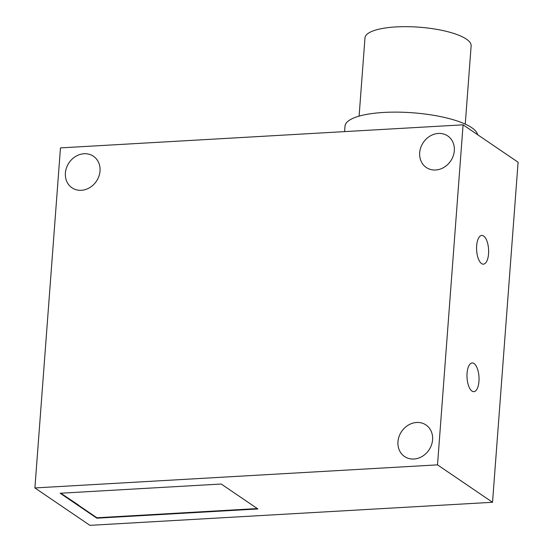 <?xml version="1.0" encoding="UTF-8"?>
<svg xmlns="http://www.w3.org/2000/svg" width="553" height="553" viewBox="0 0 553 553"><rect width="100%" height="100%" fill="white"/><g stroke="black" fill="none" stroke-linecap="round" stroke-linejoin="round"><path stroke-width="0.83" d="M60.782 493.214L78.567 505.11M463.082 124.826L60.471 147.893L34.901 487.94L437.513 464.866L492.529 502.283L518.099 162.243L463.082 124.826L437.513 464.866M481.566 263.581A14.378 5.986 -93.3 0 1 476.568 247.924A14.378 5.986 -93.3 0 1 481.781 235.44A14.378 5.986 -93.3 0 1 488.582 249.458A14.378 5.986 -93.3 0 1 483.426 264.154A14.378 5.986 -93.3 0 1 481.566 263.581M471.979 391.095A14.378 5.986 -93.3 0 1 466.981 375.439A14.378 5.986 -93.3 0 1 472.193 362.955A14.378 5.986 -93.3 0 1 478.988 376.973A14.378 5.986 -93.3 0 1 473.831 391.669A14.378 5.986 -93.3 0 1 471.979 391.095M96.858 518.189L60.173 493.248L221.221 484.02L257.898 508.967L96.858 518.189L96.886 517.767L257.325 508.573M78.547 505.297L96.886 517.767M435.633 169.992A19.072 16.521 124.2 0 1 426.28 167.49A19.072 16.521 124.2 0 1 423.349 142.425A19.072 16.521 124.2 0 1 447.73 135.941A19.072 16.521 124.2 0 1 453.184 156.05A19.072 16.521 124.2 0 1 435.633 169.992M81.332 190.294A19.072 16.521 124.2 0 1 71.98 187.785A19.072 16.521 124.2 0 1 69.049 162.727A19.072 16.521 124.2 0 1 93.429 156.243A19.072 16.521 124.2 0 1 98.883 176.345A19.072 16.521 124.2 0 1 81.332 190.294M413.9 459.025A19.072 16.521 124.2 0 1 404.547 456.522A19.072 16.521 124.2 0 1 401.616 431.464A19.072 16.521 124.2 0 1 425.997 424.981A19.072 16.521 124.2 0 1 431.451 445.082A19.072 16.521 124.2 0 1 413.9 459.025M34.901 487.94L89.918 525.35L492.529 502.283M344.588 131.614L344.996 126.16A66.533 18.408 4.3 0 1 346.489 122.738A66.533 18.408 4.3 0 1 416.54 113.102A66.533 18.408 4.3 0 1 477.605 134.704M359.097 116.137L364.98 37.894A53.226 14.731 4.3 0 1 366.169 35.157A53.226 14.731 4.3 0 1 424.255 27.65A53.226 14.731 4.3 0 1 471.135 45.878L465.253 124.121"/></g></svg>

